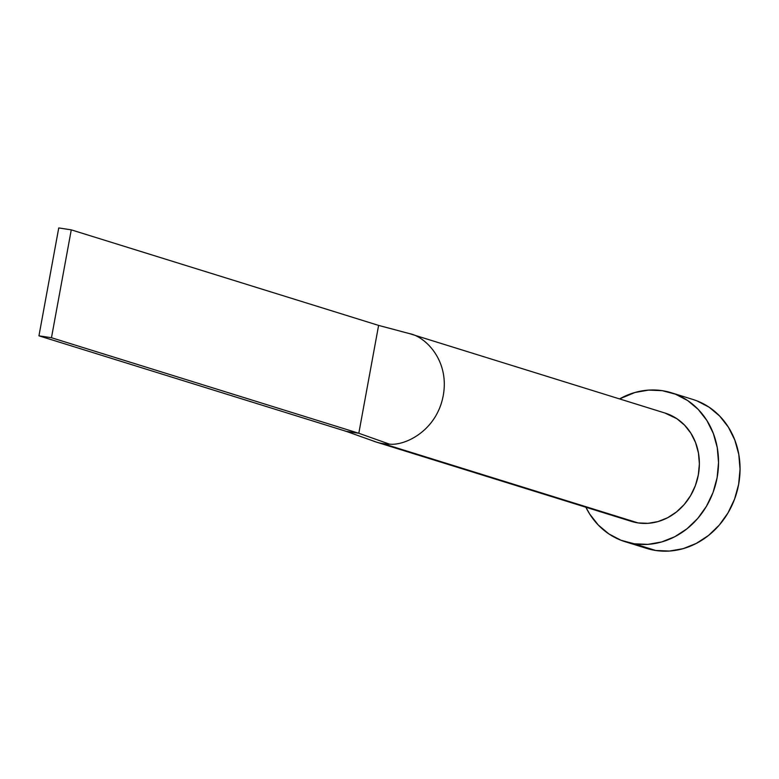 <?xml version="1.0" encoding="UTF-8"?>
<svg xmlns="http://www.w3.org/2000/svg" width="779" height="779" viewBox="0 0 779 779"><rect width="100%" height="100%" fill="white"/><g stroke="black" fill="none" stroke-linecap="round" stroke-linejoin="round"><path stroke-width="1.17" d="M664.896 413.016L676.873 418.712L684.585 425.168L690.895 433.251L695.579 442.628L698.442 452.959L699.376 463.836L698.344 474.849L695.384 485.56L690.622 495.571L684.225 504.5L676.445 511.988L667.593 517.762L657.982 521.589L648.011 523.332L638.05 522.913L382.956 443.611A56.711 50.528 -72.7 0 0 389.451 444.127C404.846 445.978 436.688 430.972 443.251 395.547C449.687 360.102 424.945 336.499 409.725 333.685L378.604 325.398L409.725 333.685C424.945 336.499 449.687 360.102 443.251 395.547C436.688 430.972 404.846 445.978 389.451 444.127A56.711 50.528 107.3 0 1 382.956 443.611L638.05 522.913A56.711 50.528 -72.7 0 0 697.546 478.569A56.711 50.528 -72.7 0 0 665.1 413.074L410.017 333.782M625.118 541.697L646.628 548.387A77.978 69.477 -72.7 0 0 655.723 550.48A77.978 69.477 -72.7 0 0 737.538 489.504A77.978 69.477 -72.7 0 0 692.93 399.461L671.41 392.772A77.978 69.477 107.3 0 1 716.018 482.814A77.978 69.477 107.3 0 1 634.213 543.791L655.723 550.48L634.213 543.791A77.978 69.477 107.3 0 1 625.118 541.697A77.978 69.477 107.3 0 1 585.886 507.236L589.645 513.974L598.33 525.075L608.935 533.966L621.048 540.285L634.213 543.791L647.914 544.365L661.634 541.97L674.838 536.702L687.02 528.766L697.711 518.473L706.504 506.204L713.058 492.435L717.118 477.702L718.54 462.56L717.255 447.604L713.321 433.406L706.884 420.504L698.198 409.394L687.594 400.513L675.481 394.193L662.316 390.678A77.978 69.477 107.3 0 1 671.41 392.772M619.558 398.926A77.978 69.477 107.3 0 1 662.316 390.678L648.615 390.104L634.895 392.499L619.558 398.926M376.637 442.18L346.285 431.371L376.637 442.18A56.711 50.528 -72.7 0 0 382.956 443.611A56.711 50.528 107.3 0 1 376.637 442.18A56.711 50.528 107.3 0 1 376.345 442.092L631.428 521.394A56.711 50.528 -72.7 0 0 638.05 522.913L631.233 521.336M646.366 548.309L655.723 550.48L669.434 551.055L683.144 548.659L696.348 543.391L708.53 535.455L719.221 525.153L728.014 512.884L734.568 499.125L738.628 484.392L740.05 469.25L738.765 454.293L734.831 440.086L728.404 427.184L719.718 416.083L709.104 407.193L696.991 400.873L692.638 399.374M376.345 442.092A56.711 50.528 107.3 0 1 372.586 440.739M389.451 444.127L358.807 433.27L346.285 431.371L38.95 335.827L346.285 431.371L358.807 433.27L389.451 444.127M409.725 333.685A56.711 50.528 -72.7 0 0 407.962 333.188A56.711 50.528 -72.7 0 0 407.758 333.139M378.604 325.398L358.807 433.27L51.472 337.726L71.269 229.854L378.604 325.398L358.807 433.27L51.472 337.726L71.269 229.854L58.746 227.945L38.95 335.827L51.472 337.726L38.95 335.827L58.746 227.945L71.269 229.854L378.604 325.398M407.962 333.198L402.217 331.688"/></g></svg>
